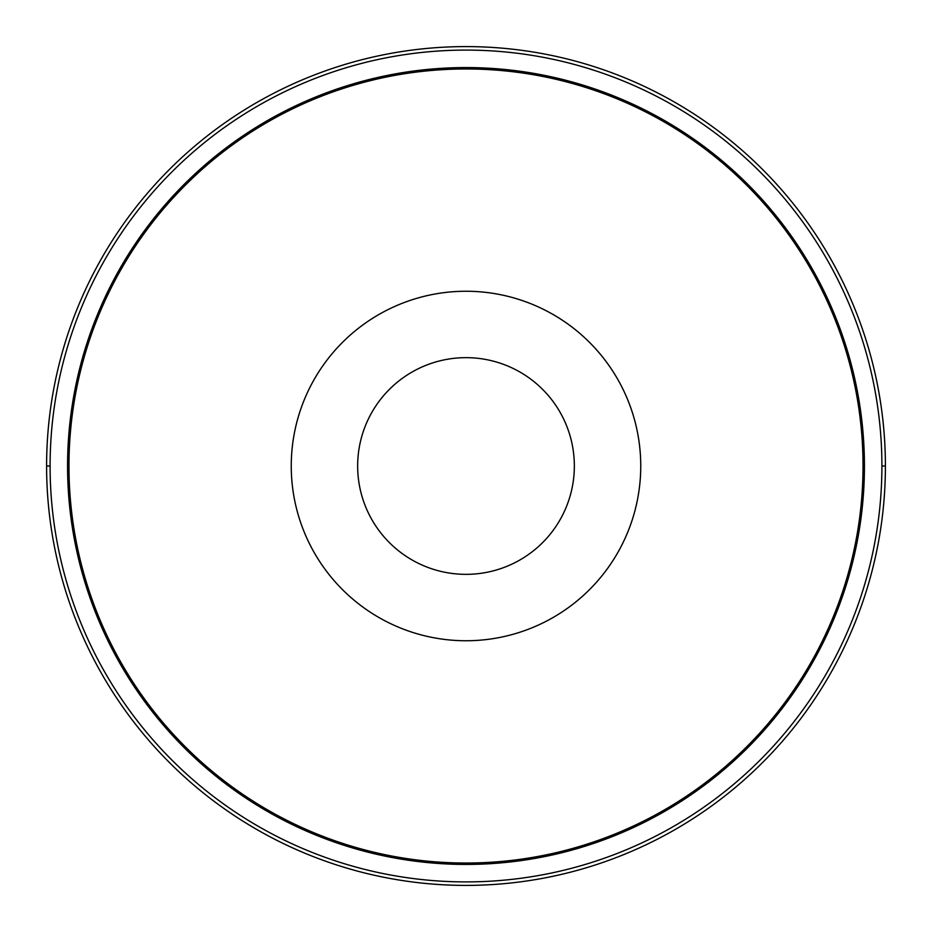 <?xml version="1.0" encoding="UTF-8"?>
<svg xmlns="http://www.w3.org/2000/svg" width="932" height="932" viewBox="0 0 932 932"><rect width="100%" height="100%" fill="white"/><g stroke="black" fill="none" stroke-linecap="round" stroke-linejoin="round"><path stroke-width="1.4" d="M640.75 466A174.75 174.75 0 0 0 466 291.25A174.75 174.75 0 0 0 291.25 466A174.75 174.75 0 0 0 466 640.75A174.75 174.75 0 0 0 640.75 466A174.75 174.75 0 0 0 466 291.25A174.75 174.75 0 0 0 291.25 466A174.75 174.75 0 0 0 466 640.75A174.75 174.75 0 0 0 640.75 466M574.345 466A108.345 108.345 0 0 1 466 574.345A108.345 108.345 0 0 1 357.655 466A108.345 108.345 0 0 1 466 357.655A108.345 108.345 0 0 1 574.345 466A108.345 108.345 0 0 0 466 357.655A108.345 108.345 0 0 0 357.655 466A108.345 108.345 0 0 0 466 574.345A108.345 108.345 0 0 0 574.345 466M46.6 466A419.4 419.4 0 0 0 466 885.4A419.4 419.4 0 0 0 885.4 466A419.4 419.4 0 0 0 466 46.6A419.4 419.4 0 0 0 46.6 466L50.095 466A415.905 415.905 0 0 1 466 50.095A415.905 415.905 0 0 1 881.905 466A415.905 415.905 0 0 1 466 881.905A415.905 415.905 0 0 1 50.095 466A415.905 415.905 0 0 0 466 881.905A415.905 415.905 0 0 0 881.905 466L885.4 466A419.4 419.4 0 0 1 466 885.4A419.4 419.4 0 0 1 46.6 466A419.4 419.4 0 0 1 466 46.6A419.4 419.4 0 0 1 885.4 466L881.905 466A415.905 415.905 0 0 0 466 50.095A415.905 415.905 0 0 0 50.095 466L46.6 466M466 864.43A398.43 398.43 0 0 0 864.43 466A398.43 398.43 0 0 0 466 67.57A398.43 398.43 0 0 0 67.57 466A398.43 398.43 0 0 0 466 864.43A398.43 398.43 0 0 0 864.43 466A398.43 398.43 0 0 0 466 67.57A398.43 398.43 0 0 0 67.57 466A398.43 398.43 0 0 0 466 864.43M68.968 466A397.032 397.032 0 0 0 466 863.032A397.032 397.032 0 0 0 863.032 466A397.032 397.032 0 0 1 466 863.032A397.032 397.032 0 0 1 68.968 466A397.032 397.032 0 0 1 466 68.968A397.032 397.032 0 0 1 863.032 466A397.032 397.032 0 0 0 466 68.968A397.032 397.032 0 0 0 68.968 466"/></g></svg>
